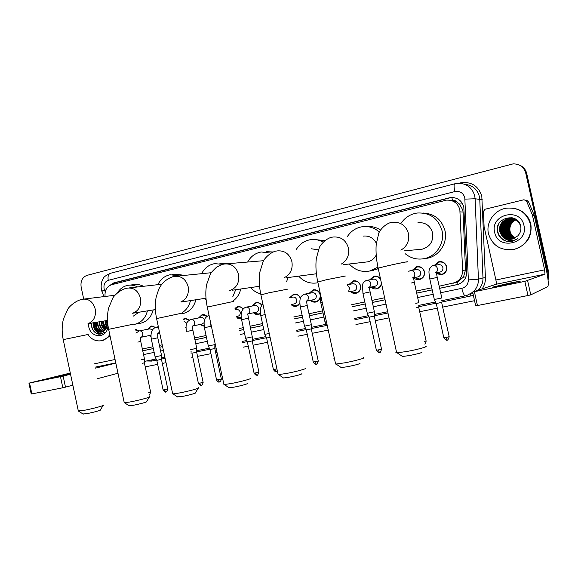 <?xml version="1.0" encoding="UTF-8"?>
<svg xmlns="http://www.w3.org/2000/svg" width="578" height="578" viewBox="0 0 578 578"><rect width="100%" height="100%" fill="white"/><g stroke="black" fill="none" stroke-linecap="round" stroke-linejoin="round"><path stroke-width="0.87" d="M151.01 336.916L149.196 335.58M204.135 326.238L199.836 324.518M241.301 318.045L240.275 318.42L237.074 318.095M260.432 313.587L258.619 314.439C256.69 314.829 254.985 314.28 253.504 312.785M299.859 303.652L296.427 306.239C294.412 306.651 292.634 306.094 291.095 304.57L294.296 303.912C296.124 303.269 296.904 301.904 296.644 299.809C296.001 297.771 294.701 296.868 292.75 297.092L289.6 297.677M309.107 293.335L313.139 289.809C316.665 289.412 319.005 291.03 320.161 294.672L320.313 295.857M320.212 297.236C319.663 299.744 318.232 301.333 315.913 302.012C313.854 302.431 312.041 301.875 310.473 300.329M349.069 284.427L353.266 280.836C356.937 280.409 359.372 282.057 360.564 285.77C361.033 289.571 359.552 292.078 356.12 293.284C353.967 293.732 352.074 293.169 350.441 291.587M381.509 283.48C381.01 286.247 379.464 288.017 376.87 288.783C374.667 289.246 372.731 288.675 371.062 287.078M412.259 270.323L416.724 266.646C420.64 266.183 423.219 267.86 424.469 271.689C424.946 275.612 423.363 278.213 419.715 279.492C417.403 279.976 415.372 279.398 413.631 277.758M434.251 265.403L438.803 261.711C442.806 261.227 445.443 262.925 446.707 266.79C447.191 270.75 445.573 273.387 441.845 274.687L436.592 273.748M439.157 286.211L457.48 282.028L463.477 277.079L465.492 269.969L463.057 212.083L462.761 209.915L459.452 204.048L456.728 201.96C455.623 200.58 454.2 200.067 452.444 200.421L451.873 197.445M453.376 283.191C459.365 281.154 462.443 276.949 462.617 270.576L459.85 209.677C457.805 203.051 453.333 199.872 446.433 200.133L111.54 284.752C106.742 286.529 104.589 290.431 105.08 296.463M452.444 200.421L456.728 201.96M142.354 349.004L152.96 346.757M159.412 345.391L162.208 344.799M194.548 337.964L206.071 335.522M212.653 334.127L213.072 334.041M239.314 328.492L243.302 327.647M249.992 326.23L262.499 323.586M293.783 316.968L302.121 315.205M308.992 313.753L322.56 310.877M351.641 304.729L364.797 301.947M371.914 300.437L384.63 297.749M416.232 291.066L431.744 287.779M369.682 279.831L373.973 276.205C376.697 275.749 378.886 276.696 380.541 279.044M289.737 297.648L293.689 294.159C296.817 293.747 299.05 295.112 300.379 298.262M252.16 306.022L255.953 302.597C258.344 302.2 260.281 303.096 261.762 305.278M234.971 308.312L237.645 306.694C239.798 306.318 241.611 307.07 243.085 308.955M198.529 317.958L202.098 314.642C203.918 314.302 205.53 314.873 206.924 316.361M183.587 318.991L184.837 318.507L189.418 320.046M147.917 329.222L151.284 326.006L155.518 327.343M135.216 329.612L139.11 330.956L135.238 329.98M83.702 299.093L81.144 287.071C80.371 281.11 82.322 277.202 86.996 275.359L513.177 163.856C519.716 163.942 523.906 167.042 525.749 173.154L547.98 273.17L548.399 273.011L548.016 279.55L548.399 273.011L526.24 173.335L548.399 273.011L548.818 272.859L548.096 280.236M518.878 164.86C522.765 166.464 525.221 169.289 526.24 173.335C525.221 169.289 522.765 166.464 518.878 164.86M519.398 165.07C523.271 166.666 525.713 169.484 526.731 173.516L548.818 272.859M439.62 288.335L457.617 284.528C463.527 282.498 466.569 278.336 466.735 272.05L463.809 206.982C461.793 200.443 457.371 197.293 450.558 197.524L113.837 282.859L109.741 285.467M111.944 284.651L115.419 282.7L449.641 197.922L453.954 197.604M94.843 325.414L94.496 322.589L94.843 325.414M547.98 273.17L547.915 278.683M474.545 300.697L442.669 307.106M437.3 308.182L419.7 311.723M389.03 317.886L375.295 320.646M370.144 321.679L355.954 324.533M327.769 330.19L312.243 333.311M307.258 334.315L297.945 336.186M267.52 342.299L253.113 345.196M248.265 346.164L243.338 347.161M217.025 352.443L215.695 352.71M210.927 353.671L197.546 356.359M192.814 357.312L191.838 357.507M166.038 362.688L162.331 363.432M157.657 364.371L145.237 366.871M142.737 350.817L153.343 348.585M159.803 347.226L162.599 346.634M194.952 339.828L206.476 337.4M213.058 336.013L213.477 335.926M239.726 330.399L243.714 329.561M250.404 328.152L262.918 325.522M294.209 318.933L302.547 317.185M309.425 315.733L323.001 312.879M352.081 306.759L365.245 303.985M372.362 302.489L385.078 299.809M416.695 293.154L432.207 289.896M457.978 284.419L439.612 288.292M432.2 289.853L416.687 293.118M385.071 299.772L372.355 302.446M365.238 303.949L352.074 306.716M322.986 312.835L309.418 315.696M302.54 317.141L294.195 318.897M262.911 325.486L250.397 328.116M243.706 329.525L239.718 330.363M213.47 335.89L213.051 335.977M206.469 337.364L194.945 339.792M162.591 346.598L159.795 347.19M153.336 348.548L142.73 350.781M503.662 285.07L520.359 281.11L508.611 283.336L492.109 287.259L503.662 285.07M524.831 281.349L472.638 292.034L496.047 284.275C496.444 283.885 496.394 282.454 495.895 279.998L484.089 226.612L483.439 211.382L485.079 209.229L523.993 199.742L526.464 200.927L532.36 214.857L534.13 215.009L546.224 269.276C548.298 279.181 548.804 284.954 547.749 286.594L530.77 294.874L527.974 295.524L524.831 281.349L544.982 274.16L544.613 269.832L532.36 214.857M526.103 200.039L528.306 201.26L534.13 215.009M474.401 291.702L477.457 305.545L527.974 295.524M477.457 305.545L475.6 305.813M488.482 233.75C485.65 222.313 494.558 209.641 506.718 208.145C518.849 207.386 526.731 212.69 530.366 224.04C533.039 234.964 525.113 247.008 513.929 249.328C500.916 250.996 492.434 245.802 488.482 233.75M512.679 208.102C522.209 209.59 528.27 214.908 530.85 224.054C532.295 236.742 526.833 245.137 514.463 249.255L512.411 249.624M508.243 241.618L512.13 241.373L517.65 238.779C511.898 241.842 506.863 241.12 502.549 236.597C505.237 238.945 508.38 239.791 511.978 239.14L517.7 235.961C520.308 233.245 521.32 230.058 520.735 226.41C518.155 211.591 494.024 217.653 497.506 231.742C498.865 237.341 502.441 240.636 508.243 241.618M523.971 225.521C528.689 243.916 497.868 250.708 494.66 232.32C489.819 214.315 520.46 206.866 523.971 225.521M517.772 220.803L511.422 218.527L509.493 218.679C502.846 220.521 499.847 224.734 500.497 231.316C502.029 236.496 505.519 239.155 510.981 239.306M511.342 218.527L509.319 218.672C502.665 220.514 499.667 224.726 500.324 231.316C501.863 236.539 505.389 239.205 510.894 239.314M512.014 218.563L510.172 218.715C503.554 220.543 500.57 224.741 501.22 231.294C502.679 236.323 506.046 238.974 511.32 239.256M511.675 218.556L509.998 218.701C503.38 220.543 500.389 224.741 501.039 231.294C502.513 236.366 505.916 239.017 511.234 239.27M512.094 218.614L510.844 218.744C504.254 220.572 501.278 224.748 501.928 231.272C503.322 236.149 506.566 238.786 511.653 239.205M512.007 218.6L510.677 218.737C504.081 220.565 501.104 224.748 501.747 231.279C503.163 236.185 506.436 238.837 511.573 239.22M512.679 218.636L511.516 218.78C504.948 220.601 501.986 224.755 502.629 231.251C503.965 235.976 507.087 238.606 511.992 239.14M512.339 218.657L511.349 218.773C504.775 220.594 501.812 224.755 502.455 231.258C503.806 236.019 506.957 238.649 511.906 239.155M512.751 218.737L512.18 218.809C505.642 220.623 502.687 224.763 503.33 231.236C504.608 235.802 507.607 238.411 512.318 239.068M512.664 218.715L512.014 218.802C505.468 220.615 502.513 224.763 503.156 231.243C504.45 235.846 507.477 238.461 512.238 239.082M513.069 218.809L512.838 218.845C506.321 220.651 503.387 224.77 504.023 231.214C505.244 235.636 508.113 238.223 512.65 238.981M512.989 218.787L512.672 218.838C506.155 220.644 503.214 224.77 503.85 231.222C505.085 235.672 507.99 238.266 512.563 239.003M513.394 218.896C506.964 220.724 504.067 224.828 504.71 231.2C505.873 235.463 508.626 238.028 512.968 238.887M513.315 218.874C506.827 220.673 503.9 224.784 504.536 231.2C505.714 235.506 508.495 238.078 512.888 238.909M513.712 218.99C507.513 220.926 504.739 224.987 505.389 231.178C506.494 235.297 509.124 237.825 513.293 238.779M513.632 218.961C507.376 220.875 504.572 224.95 505.223 231.186C506.335 235.34 509.001 237.876 513.213 238.808M514.023 219.091C508.062 221.121 505.41 225.145 506.068 231.164C507.108 235.123 509.623 237.63 513.611 238.663M513.95 219.062C507.925 221.071 505.244 225.109 505.902 231.164C506.957 235.167 509.5 237.681 513.531 238.7M514.341 219.207C508.611 221.323 506.075 225.304 506.74 231.142C507.722 234.957 510.121 237.421 513.929 238.541M514.261 219.178C508.474 221.273 505.909 225.268 506.566 231.149C507.571 235 509.998 237.471 513.849 238.577M514.651 219.329C509.153 221.526 506.733 225.463 507.405 231.128C508.329 234.784 510.612 237.211 514.239 238.403M514.572 219.3C509.016 221.475 506.574 225.42 507.238 231.128C508.178 234.827 510.49 237.262 514.167 238.439M514.955 219.467C509.695 221.735 507.397 225.615 508.062 231.106C508.929 234.61 511.096 237.002 514.55 238.259M514.882 219.43C509.558 221.685 507.231 225.579 507.896 231.113C508.785 234.654 510.974 237.052 514.478 238.295M515.258 219.611C510.23 221.945 508.048 225.767 508.712 231.092C509.529 234.444 511.581 236.785 514.861 238.107M515.186 219.575C510.092 221.887 507.881 225.731 508.553 231.092C509.384 234.487 511.458 236.836 514.788 238.143M515.562 219.763C510.764 222.154 508.698 225.919 509.363 231.07C510.128 234.278 512.065 236.561 515.171 237.934M515.489 219.727C510.634 222.096 508.539 225.882 509.204 231.077C509.977 234.314 511.942 236.619 515.092 237.977M515.865 219.929C511.299 222.364 509.348 226.07 510.006 231.056C510.721 234.112 512.542 236.344 515.475 237.76M515.786 219.886C511.162 222.313 509.182 226.034 509.847 231.056C510.576 234.148 512.426 236.402 515.395 237.804M519.933 223.91C517.346 219.821 513.632 218.065 508.806 218.643C502.13 220.493 499.125 224.726 499.775 231.33C501.372 236.669 504.991 239.343 510.641 239.335M520.699 226.229C518.69 220.666 514.666 218.13 508.633 218.636C501.957 220.485 498.944 224.719 499.594 231.337L502.549 236.597M517.252 220.319L511.508 218.535L512.715 217.899M515.93 219.322L512.18 218.571M516.183 219.481L511.841 218.571M515.403 218.997L512.765 218.6M514.976 218.766L513.517 218.636M515.034 218.795L513.185 218.636M513.351 218.629L512.845 218.643M514.875 218.715L514.095 218.665M512.657 217.884L510.894 218.852M510.793 218.925L510.403 219.192M510.244 219.315L509.623 219.806M509.363 220.037L508.351 221.049M507.918 221.569L506.176 224.481M505.403 227.096L505.374 231.113M506.126 233.685L507.787 236.481M508.199 236.973L509.167 237.926M509.413 238.143L509.998 238.598M510.157 238.714L510.519 238.96M513.632 240.412L514.492 240.636M512.187 217.769L510.258 218.816M510.157 218.881L509.774 219.149M509.608 219.272L508.987 219.763M508.727 219.987L507.722 220.991M507.289 221.504L505.555 224.365M504.775 226.836L504.753 231.388M505.497 233.815L507.159 236.568M507.571 237.045L508.532 237.992M508.777 238.208L509.363 238.663M509.514 238.772L509.883 239.017M513.127 240.506L514.182 240.759M511.689 217.668L509.615 218.773M509.514 218.838L509.131 219.105M508.972 219.221L508.351 219.712M508.091 219.936L507.087 220.933M506.66 221.439L504.926 224.257M504.153 226.605L504.124 231.641M504.869 233.946L506.523 236.648M506.935 237.125L507.896 238.064M508.141 238.273L508.727 238.721M512.563 240.585L513.864 240.874M501.588 225.825L501.552 232.493M498.214 225.153C495.035 233.266 502.325 242.464 510.923 241.575M511.487 218.542L511.024 218.831M510.923 218.889L510.562 219.141M510.403 219.257L509.818 219.712M509.572 219.922L508.626 220.847M508.221 221.302L506.603 223.744M505.88 225.492L505.844 232.696M506.53 234.393L508.076 236.734M508.467 237.168L509.37 238.028M509.608 238.223L510.157 238.649M513.697 240.397L514.536 240.621M512.253 217.783L510.381 218.787M510.287 218.852L509.926 219.098M509.774 219.214L509.189 219.669M508.943 219.878L507.997 220.789M507.592 221.237L505.981 223.65M505.259 225.348L505.215 232.855M505.909 234.509L507.448 236.814M507.838 237.24L508.741 238.093M508.972 238.288L509.521 238.714M513.192 240.491L514.218 240.744M511.754 217.682L509.738 218.751M509.644 218.809L509.283 219.062M509.131 219.17L508.553 219.618M508.308 219.828L507.361 220.731M506.957 221.179L505.345 223.556M504.63 225.203L504.587 233.013M505.273 234.617L506.819 236.893M507.202 237.312L508.098 238.165M508.337 238.353L508.886 238.772M512.635 240.578L513.907 240.86M502.065 224.676C500.916 227.797 500.902 230.774 502.015 233.62M498.857 223.816C494.472 232.132 501.82 242.493 510.966 241.568M507.629 241.532L510.735 241.597M422.019 351.973C422.489 352.609 418.183 353.815 409.116 355.607L402.498 356.489L401.869 356.062M396.53 352.168C395.562 352.602 395.612 352.826 396.681 352.847L406.775 351.503C417.54 349.582 428.825 346.432 425.574 346.301M419.44 249.458L422.113 249.219C430.046 246.77 433.551 241.337 432.611 232.927C430.321 225.622 425.43 222.205 417.937 222.682M401.659 222.422C405.561 217.155 410.727 214.019 417.15 213.029C429.851 212.379 438.146 218.26 442.025 230.68C445.002 242.933 436.376 256.357 424.324 258.619C417.143 259.956 410.748 258.308 405.156 253.677M422.952 213.007C434.331 213.585 441.671 219.459 444.973 230.629C447.907 242.717 439.381 255.975 427.467 258.214L424.129 258.662M360.072 363.129C360.325 363.793 355.961 365.014 346.988 366.792L341.222 367.565L340.659 367.189M335.493 363.432L336.049 364.039L344.43 362.876C354.841 361.012 366.618 357.746 363.497 357.616M376.314 243.215C373.402 237.883 369.039 235.506 363.237 236.091M347.356 236.575C350.976 231.07 355.961 227.783 362.312 226.721C368.692 225.926 374.371 227.696 379.349 232.031M367.167 226.598C371.95 226.2 376.394 227.335 380.49 230.008M365.542 262.101L367.471 261.877C371.365 261.01 374.277 258.742 376.206 255.079M377.947 267.166L369.595 271.031C361.611 272.426 354.834 270.078 349.278 263.987M378.287 268.734L370.729 270.865M301.868 373.612C301.897 374.306 297.468 375.541 288.595 377.311L283.545 377.99L283.047 377.651M278.018 374.031L278.517 374.58L285.85 373.561C295.914 371.762 308.182 368.374 305.184 368.251M318.362 249.877L311.448 248.786M296.124 249.732C299.476 244.133 304.245 240.78 310.429 239.682C314.858 239.054 319.07 239.87 323.066 242.131M314.786 239.523L324.634 240.658M314.244 274.066L316.397 273.712M317.951 282.743L317.748 282.786C310.328 284.094 303.97 281.876 298.674 276.139M247.066 383.489C248.995 383.619 240.26 386.039 233.62 387.209L228.722 387.513M223.816 384.023L224.257 384.522L230.709 383.611C240.426 381.877 253.171 378.388 250.296 378.272M263.575 260.7L226.54 263.821M247.63 262.058C250.744 256.444 255.288 253.085 261.256 251.972L270.786 253.092M266.082 251.676L273.04 251.979M260.692 293.841C256.762 292.858 253.381 290.763 250.57 287.577M287.931 277.563L286.601 281.804M198.218 388.243L195.371 392.809C197.221 392.932 188.168 395.424 181.752 396.551L177.432 396.819M172.612 393.459L173.003 393.9L178.703 393.098C188.081 391.429 201.289 387.831 198.543 387.722M201.621 273.676C204.518 268.098 208.839 264.753 214.59 263.647L222.66 264.341M219.828 263.221L227.349 263.756M235.716 289.73L232.724 296.875M206.115 299.765L204.807 298.393M240.751 289C239.588 293.985 237.117 297.908 233.346 300.762M149.362 397.115L146.53 401.616C148.293 401.732 138.937 404.289 132.752 405.38L128.908 405.619M124.176 402.382L124.523 402.772L129.58 402.057C138.619 400.446 152.274 396.754 149.651 396.653M157.888 284.665C160.59 279.145 164.701 275.836 170.221 274.738L179.194 275.923M172.36 274.536L175.828 274.203L184.722 275.374M190.473 300.596C189.165 305.964 186.419 309.989 182.229 312.662M195.899 299.758C193.89 307.265 189.57 311.889 182.93 313.63L182.46 313.724L182.93 313.63M103.13 405.518L100.305 409.954C101.988 410.062 92.343 412.685 86.382 413.732L82.957 413.949M78.29 410.828L83.102 410.532C91.815 408.978 105.897 405.2 103.39 405.106M117.551 292.641C120.152 288.588 123.634 286.139 127.991 285.301C131.264 284.766 134.457 285.322 137.564 286.963M129.747 285.113L133.93 284.658C137.174 284.13 140.346 284.672 143.431 286.298M133.308 316.13L138.886 312.243M147.419 310.87C145.483 318.117 141.364 322.56 135.086 324.207L134.045 324.395M153.192 309.938C151.263 317.105 147.18 321.512 140.945 323.145L140.013 323.312M436.462 272.946L441.939 274.247C445.428 273.026 446.946 270.555 446.491 266.848C445.306 263.221 442.835 261.632 439.085 262.087L434.952 265.295M439.822 272.122L440.133 272.057C442.249 271.328 443.167 269.839 442.893 267.592C442.177 265.403 440.682 264.442 438.413 264.724L433.37 265.548M436.094 272.57C436.621 273.105 436.13 271.313 437.221 277.411L441.794 297.966L434.316 299.498M441.679 302.373L436.296 303.551L434.331 299.549L429.815 279.008C429.454 273.82 426.969 269.507 432.597 265.707L432.698 265.678M441.643 302.424L449.171 336.678L445.848 337.595L443.825 337.877L436.274 303.508M70.408 373.583L53.248 377.607L70.487 373.952M117.977 373.244L97.603 378.648M72.864 385.208L62.829 387.773L60.48 376.683L70.552 374.262M70.292 373.041L28.943 383.149L29.557 383.026L31.855 393.914L62.829 387.773M31.855 393.914L31.226 394.001M29.557 383.026L60.48 376.683M95.37 368.157L115.824 363.129M96.62 325.19L96.251 322.3M91.281 323.131L91.403 325.833C92.379 330.37 94.741 333.138 98.506 334.142L101.099 334.062L104.582 332.191C101.157 334.387 98.123 333.571 95.464 329.742C97.306 331.729 99.409 332.516 101.771 332.09L105.362 329.756L107.096 325.414L106.46 320.602M107.956 325.443L107.898 326.295C107.14 338.795 90.746 338.715 88.672 326.397L88.362 323.615M95.883 322.365L95.991 324.981C97.01 329.171 99.235 331.447 102.682 331.808M95.392 322.445L95.5 325.06C96.562 329.381 98.881 331.664 102.443 331.902M97.834 322.04L97.949 324.641C98.78 328.304 100.673 330.537 103.621 331.339M97.35 322.119L97.458 324.728C98.339 328.521 100.312 330.775 103.39 331.476M99.777 321.715L99.886 324.309C100.543 327.423 102.082 329.539 104.517 330.659M99.293 321.794L99.402 324.395C100.102 327.647 101.735 329.8 104.3 330.854M101.706 321.39L101.815 323.983C102.299 326.498 103.484 328.42 105.369 329.749M101.222 321.469L101.338 324.063C101.858 326.729 103.13 328.709 105.16 330.002M103.621 321.072L103.729 323.658L106.179 328.506M103.144 321.151L103.252 323.738L105.984 328.86M105.521 320.754L105.629 323.326L106.879 326.649M105.052 320.833L105.16 323.413L106.72 327.213M106.937 322.206L107.118 323.434M93.918 322.69L94.026 325.313C95.24 330.031 97.798 332.292 101.699 332.104M93.419 322.77L93.535 325.4L95.464 329.742M107.241 320.472L107.566 321.614M109.748 334.561C107.725 337.819 105.03 339.85 101.663 340.666C96.613 341.591 92.198 339.828 88.412 335.377M110.058 336.02L102.667 340.464M106.497 320.689L107.862 326.635M102.711 321.224C102.617 324.388 103.578 327.126 105.601 329.453M94.973 322.51C94.9 326.36 96.23 329.467 98.954 331.837M102.068 333.34L102.79 333.455M93.007 322.842C93.412 329.59 96.36 333.26 101.836 333.86M106.728 321.382L107.154 324.236M102.949 321.187C102.848 324.272 103.773 326.975 105.716 329.279M95.218 322.473C95.16 326.476 96.577 329.655 99.467 331.996M102.299 333.289L102.913 333.398M93.253 322.799C93.643 329.467 96.54 333.145 101.959 333.817M91.266 323.369C91.916 330.529 95.153 334.098 100.991 334.084M414.332 277.621L419.823 279.051C423.24 277.852 424.729 275.417 424.281 271.739C423.11 268.156 420.69 266.581 417.02 267.014L412.967 270.208M417.656 276.963L417.937 276.905C420.004 276.19 420.907 274.716 420.632 272.498C419.924 270.331 418.465 269.377 416.247 269.651L410.691 270.591M418.79 302.648L415.792 303.399M418.703 307.041L416.709 307.561M380.649 279.55C379.132 277.122 377.015 276.125 374.298 276.559L370.397 279.701M374.725 286.341L374.963 286.291C376.943 285.604 377.802 284.166 377.535 281.992C376.856 279.868 375.447 278.936 373.323 279.188L366.835 280.337M369.147 287.317L374.385 311.766L367.276 313.283M374.4 311.817L374.277 316.123L369.154 317.163M371.77 286.934L377.015 288.343C379.594 287.555 381.054 285.77 381.401 282.989M351.157 291.442L351.879 292.02L356.286 292.844C359.494 291.717 360.889 289.368 360.448 285.799C359.328 282.324 357.052 280.785 353.606 281.183L349.784 284.304M353.938 290.879L354.155 290.835C356.099 290.156 356.937 288.74 356.677 286.587C355.997 284.484 354.625 283.56 352.544 283.805L347.284 284.752M326.433 321.765L324.973 321.982M327.3 325.739L326.83 325.819L324.995 322.025L320.761 302.576C320.14 300.509 320.06 297.843 320.523 294.57M311.195 300.184L312.236 300.972L316.101 301.572C319.193 300.481 320.523 298.19 320.089 294.693C319.005 291.283 316.809 289.766 313.507 290.142L309.83 293.205M313.644 299.679L313.832 299.642C315.704 298.992 316.506 297.605 316.238 295.495C315.588 293.436 314.266 292.519 312.264 292.757L304.555 294.173M311.383 324.713L304.498 326.194M311.383 324.757L311.289 328.882L306.311 329.951M300.35 298.364C299.108 295.394 297.013 294.101 294.065 294.484L291.009 296.557L290.467 297.518M291.825 304.418L292.988 305.278L296.63 305.798L299.845 303.385M269.254 333.492L264.825 334.351M270.092 337.357L266.595 338.029M261.74 305.321C260.338 303.342 258.547 302.54 256.357 302.915L253.598 304.685L252.897 305.878M256.235 312.221L256.386 312.192C258.149 311.571 258.893 310.234 258.641 308.182C258.012 306.188 256.762 305.292 254.884 305.502L246.127 307.164M248.265 318.24L241.59 319.685C240.347 313.421 241.655 309.295 245.506 307.308L245.932 307.2C247.839 306.99 249.118 307.901 249.754 309.945C250.021 311.91 249.335 313.247 247.695 313.962L252.283 336.858L245.599 338.303M257.029 375.071L255.404 372.955L258.893 372.008L252.189 340.926L247.355 341.945L254.067 373.063M254.233 312.633L255.606 313.616L258.85 314.006L260.403 313.312M243.056 308.992C241.683 307.315 240.014 306.651 238.057 306.997L235.13 309.071M237.854 316.238L237.999 316.202C239.726 315.595 240.455 314.273 240.202 312.25C239.588 310.27 238.36 309.382 236.518 309.584L235.289 309.822M236.915 317.351L241.264 317.734M214.583 344.661L208.318 345.969M214.9 344.575L214.792 348.498L210.038 349.538M206.895 316.383L202.524 314.938L200.154 316.376L199.273 317.813M204.446 320.313L204.41 320.133C203.81 318.189 202.625 317.315 200.855 317.51L191.202 319.374M196.657 352.212L203.124 382.369L198.427 383.481L191.932 353.216L196.657 352.183L196.766 348.296L190.241 349.719M200.573 324.359L202.17 325.457L204.085 325.826M202.17 324.027L204.027 322.683M189.396 320.06L185.271 318.796L183.696 319.511M186.81 323.261L184.079 321.296M185.437 327.625L185.971 327.293M161.573 355.492L155.128 356.908M161.573 355.528L161.457 359.343L156.797 360.361M155.504 327.35L151.739 326.288L149.673 327.473L148.669 329.07M152.505 329.828L149.89 328.831L139.457 330.876M150.981 335.211L140.794 337.335C141.097 337.451 140.223 337.126 140.75 341.468L144.486 359.003L141.581 359.726M144.493 359.032L144.377 362.818L142.347 363.331M149.94 335.428L150.981 336.244M463.057 212.083L460.139 211.873M458.087 284.383L457.48 282.028M463.477 277.079L465.947 276.956M459.452 204.048L462.653 203.853M114.213 284.08L114.126 283.155M465.492 269.969L462.617 270.576M526.731 173.516L525.749 173.154M449.641 197.922L448.882 197.828M440.595 292.757L461.808 288.343C466.027 287.129 468.216 284.325 468.361 279.925L464.791 197.676C463.188 192.842 459.857 190.812 454.799 191.593L108.238 280.344C104.921 281.623 103.534 284.362 104.076 288.545L105.225 291.883M454.799 191.593C453.875 186.997 453.846 184.404 454.698 183.811L457.595 183.342C466.432 183.219 472.147 187.395 474.733 195.87L475.109 198.76L479.769 199.424L479.4 196.599C477.284 189.208 472.414 185.112 464.784 184.317M102.06 291.774L101.894 291.334L104.408 289.694M458.672 183.277L460.03 183.305M459.958 182.944C470.998 181.203 478.281 185.61 481.806 196.159L485.426 277.758C485.549 281.833 484.451 285.532 482.131 288.87M473.382 295.43L441.693 302.048M436.079 303.19L418.71 306.723M387.961 312.98L374.306 315.761M368.995 316.838L354.899 319.706M326.649 325.457L311.289 328.586M306.159 329.626L296.933 331.505M266.444 337.711L252.196 340.608M247.203 341.627L242.363 342.61M216.064 347.963L214.799 348.223M209.886 349.22L196.665 351.908M191.78 352.905L190.892 353.086M165.106 358.331L161.464 359.075M156.652 360.058L151.552 361.091L146.559 360.968M464.979 199.128L475.109 198.76L478.425 279.181L482.984 277.939L479.769 199.424L482.218 199.331M468.361 279.925L478.425 279.181C478.526 284.138 476.814 288.343 473.274 291.789M472.696 292.309L466.728 295.531L441.722 300.704L466.728 295.531M471.532 293.913L472.941 293.422M477.941 290.25C481.402 286.883 483.085 282.779 482.984 277.939L485.426 277.758M435.48 301.976L418.747 305.394L435.487 301.976M387.686 311.737L374.334 314.461L387.686 311.737M368.424 315.667L354.639 318.485L368.424 315.667M326.1 324.309L311.325 327.329L326.1 324.309M305.61 328.492L296.673 330.32L305.61 328.492M265.909 336.598L252.225 339.394L265.909 336.598M246.669 340.529L242.11 341.461L246.669 340.529M215.818 346.822L214.828 347.024L215.818 346.829M209.366 348.144L196.701 350.73L209.366 348.144M191.267 351.836L190.653 351.966L191.267 351.836M164.867 357.226L161.5 357.912L164.867 357.233M156.139 359.01L144.421 361.402L156.139 359.01M143.546 354.596L154.16 352.385M160.619 351.041L163.422 350.463M195.783 343.722L207.314 341.323M213.903 339.951L214.322 339.864M240.585 334.395L244.581 333.564M251.271 332.169L263.792 329.561M295.098 323.044L303.443 321.31M310.321 319.88L323.904 317.047M353.006 310.993L366.177 308.247M373.294 306.766L386.025 304.115M417.656 297.533L433.175 294.303M151.082 360.043L151.552 361.091M470.34 294.31L471.027 296.073M461.808 288.343C462.956 293.068 464.105 295.582 465.268 295.9M103.859 296.615L101.352 289.383C100.413 282.078 103.195 278.589 103.448 278.278C103.7 276.963 106.027 275.301 110.434 273.286C108.353 274.138 107.624 276.486 108.238 280.344M457.653 284.492L456.923 284.687M115.419 282.7L113.837 282.859M496.047 284.275L544.982 274.16M495.895 279.998L544.613 269.832M534.238 215.356L532.468 215.211M527.627 280.713L530.77 294.874M528.306 201.26L526.464 200.927M400.872 250.151C407.057 246.401 409.585 240.867 408.473 233.555C405.958 225.507 400.626 221.75 392.476 222.277L390.511 222.595M406.731 262.08C410.864 260.902 399.16 263.171 387.997 265.721L378.149 268.127C377.152 268.423 377.167 268.495 378.2 268.351M341.222 264.132C347.125 260.562 349.531 255.194 348.44 248.027C346.005 240.159 340.919 236.481 333.188 237.009L331.288 237.327M345.377 276.024L326.346 279.738L317.799 282.035M284.766 277.426C290.589 274.095 292.967 268.835 291.904 261.661C289.549 253.959 284.701 250.375 277.353 250.888L275.504 251.199M287.743 289.123L268.409 292.909L260.924 294.925M229.611 290.589C236.59 288.126 239.574 282.765 238.57 274.514C236.286 266.993 231.655 263.481 224.683 263.98L222.855 264.298M233.49 301.449L207.278 307.084M180.885 301.889C186.752 299.108 189.172 294.036 188.161 286.666C185.95 279.319 181.528 275.879 174.903 276.356L173.089 276.681M182.316 313.081L156.602 318.572M132.543 313.247C138.785 311 141.422 305.972 140.447 298.169C138.308 290.987 134.089 287.62 127.781 288.068L125.975 288.4C119.913 289.903 113.852 295.864 112.818 298.031L108.613 308.117C107.096 314.851 107.103 321.917 108.635 329.316L108.664 329.446M133.973 324.063L108.635 329.316L124.263 402.772M88.001 323.644C93.781 321.397 96.186 316.534 95.226 309.071C93.152 302.048 89.113 298.754 83.109 299.18L81.31 299.512C75.277 301.022 69.273 306.513 67.828 309.1L63.45 318.969C61.817 325.551 61.745 332.437 63.219 339.633L63.24 339.741M88.217 334.452L63.219 339.633L78.362 411.168M447.105 340.023L445.848 337.595M435.09 273.004C436.975 272.13 437.77 270.649 437.481 268.568C436.751 266.321 435.22 265.338 432.908 265.627M437.221 277.411L429.815 279.008M449.2 336.786C447.148 342.537 447.358 338.91 447.04 340.045C446.78 339.293 447.415 342.024 443.825 337.877L443.803 337.769M95.16 367.146L115.773 362.89M94.452 363.815L115.058 359.509M63.147 376.083L65.487 387.166M418.689 307.091L426.116 340.955L424.173 341.598M412.157 278.047C414.173 277.259 415.04 275.771 414.758 273.575C414.036 271.357 412.54 270.381 410.279 270.656L410.069 270.714M413.277 277.606C413.848 278.069 413.299 276.703 414.325 282.353L411.319 283.003M374.306 316.108L381.538 349.235L376.394 350.304M379.558 352.479L378.156 350.167M368.612 287.526C370.354 286.681 371.083 285.265 370.801 283.263C370.101 281.089 368.67 280.135 366.503 280.395L366.3 280.446M370.05 291.919L362.948 293.458L367.283 313.334L369.169 317.206L376.408 350.405C379.876 354.43 379.226 351.771 379.471 352.501L379.797 352.428C379.862 353.295 380.447 352.262 381.559 349.329M348.7 291.254L349.538 287.952L347.4 285.301M322.199 302.265L320.761 302.576M334.373 358.266L333.86 358.223M311.289 328.918L318.247 360.99L313.276 362.052M316.332 364.14L314.808 361.929M306.058 301.225C307.857 300.502 308.623 299.108 308.356 297.027C307.684 294.917 306.34 293.985 304.31 294.224L304.115 294.274M306.492 301.08L307.207 305.502L300.336 306.99L304.512 326.238M276.913 368.901L273.394 369.465M276.385 371.502L274.788 369.356M265.172 314.584L260.765 315.537L264.832 334.387L266.617 338.058L273.408 369.552C275.684 372.868 276.327 371.134 276.277 371.531L277.375 371.047M255.404 372.955L254.082 373.142C256.336 376.423 256.972 374.71 256.921 375.1L257.246 375.021C257.297 375.852 257.846 374.869 258.915 372.088M214.792 348.527L221.338 378.987L216.591 380.035M219.496 381.993L217.812 379.941M210.717 323.08L210.97 326.295L204.395 327.719L208.326 346.005L210.052 349.567M201.296 385.345L199.583 383.322M192.633 326.006L192.655 325.999C194.244 325.342 194.916 324.041 194.649 322.091C194.042 320.104 192.835 319.215 191.043 319.41L190.87 319.453M192.561 326.021L192.886 330.204L187.749 331.317M203.138 382.434C201.946 386.761 201.339 384.775 201.44 385.316L201.18 385.374C201.404 386.147 200.487 385.519 198.427 383.481L198.413 383.416M161.457 359.372L167.779 388.936L163.126 389.977M165.965 391.862L164.203 389.89M158.574 327.805L156.067 327.191M157.693 333.643L157.787 337.79L151.342 339.185L155.128 356.937L156.811 360.39L163.141 390.042C165.163 392.029 166.067 392.65 165.843 391.891L166.11 391.833C166.009 391.299 166.58 393.257 167.793 388.994M157.801 333.614L159.492 332.075M144.377 362.839L150.62 392.122L148.618 392.744M140.88 337.306C142.383 336.685 143.004 335.421 142.744 333.528C142.159 331.599 141.018 330.724 139.327 330.905L139.168 330.948M140.75 341.468L137.824 342.104M438.803 261.711L439.706 261.574M416.724 266.646L417.518 266.523M373.973 276.205L374.602 276.103M353.266 280.836L353.837 280.742M313.139 289.809L313.616 289.73M293.689 294.159L294.13 294.086M255.953 302.597L256.329 302.532M451.302 197.618L450.558 197.524M454.698 183.811L110.434 273.286M472.638 292.034L475.68 305.849M513.929 249.328L514.463 249.255M402.498 356.489L397.165 352.84M390.258 222.653C382.831 225.29 378.944 232.204 378.749 233.324L376.191 244.48C375.671 251.864 376.321 259.746 378.149 268.127L396.681 352.847M424.324 258.619L427.467 258.214M422.113 249.219L404.643 250.801M341.222 367.565L336.049 364.039M330.999 237.392C323.969 239.689 319.41 246.734 319.273 247.752L316.282 258.691C315.501 265.952 315.993 273.669 317.756 281.833L335.623 364.046M369.595 271.031L373.33 270.482M367.471 261.877L343.542 264.659M283.545 377.99L278.517 374.58M275.171 251.278C268.459 253.294 263.25 260.505 263.178 261.422L259.833 272.13C258.843 279.253 259.19 286.789 260.88 294.744L278.141 374.587M315.704 273.871L286.197 277.794M229.17 387.809L224.257 384.522M222.494 264.384L216.642 267.087C212.827 270.706 210.746 273.018 210.392 274.037L206.621 284.578C205.378 291.63 205.587 299.079 207.242 306.925L223.917 384.522M259.565 286.269L232.255 290.228M177.829 397.086L173.003 393.9M172.699 276.775C168.444 278.242 164.752 280.778 161.616 284.39L158.842 288.978L156.219 296.911C154.882 303.732 154.998 310.906 156.573 318.435L172.706 393.9M211.216 272.715L176.369 276.205M205.978 298.212L181.42 301.991M129.27 405.85L124.523 402.772M161.739 284.231L128.966 287.938M155.366 309.591L133.439 313.117M83.275 414.151L78.594 411.168M114.899 295.257L84.092 299.057M135.086 324.207L140.945 323.145M107.501 320.429L88.094 323.658M439.916 261.957L441.621 261.697M441.939 274.247L443.788 273.864M440.133 272.057L436.419 272.787M28.943 383.149L31.234 394.023M107.096 325.414L107.898 326.295M101.663 340.666L103.231 340.348M426.145 341.063C425.748 343.209 425.271 344.206 424.714 344.062M417.75 266.899L419.426 266.631M408.754 271.328L410.279 270.656M419.823 279.051L421.629 278.668M417.937 276.905L413.573 277.772M414.325 282.353L418.775 302.648M374.884 276.465L376.495 276.19M362.948 293.458L362.55 285.453C362.363 283.747 363.562 282.086 366.156 280.482L366.503 280.395M377.015 288.343L378.72 287.989M372.246 286.84L372.297 287.374M374.963 286.291L369.407 287.411M354.133 281.096L355.708 280.821M350.102 284.246L350.008 283.87M356.286 292.844L357.941 292.497M351.727 291.326L351.879 292.02M354.155 290.835L348.845 291.912M333.882 358.309L334.676 359.682M318.268 361.077C317.185 363.93 316.614 364.935 316.563 364.082L316.231 364.162C316.014 363.446 316.621 366.026 313.298 362.139L306.326 329.987L304.519 326.238M313.948 290.062L315.444 289.802M310.307 293.118L310.285 292.389M300.336 306.99C299.238 300.329 300.444 298.067 300.444 298.082C300.213 297.33 301.376 296.081 303.92 294.318L304.31 294.224M316.101 301.572L317.669 301.239M311.845 300.047L312.236 300.972M313.832 299.642L306.708 301.102M307.207 305.502L311.376 324.713M294.469 294.412L295.936 294.151M290.965 297.424L291.009 296.557M296.63 305.798L298.147 305.48M292.468 304.288L292.988 305.278M260.765 315.537C259.746 310.27 260.454 306.427 262.882 303.999M256.697 302.85L258.084 302.59M253.388 305.791L253.598 304.685M241.59 319.685L245.607 338.34L247.37 341.974M252.189 340.897L252.29 336.895M258.85 314.006L260.281 313.702M254.833 312.51L255.606 313.616M256.386 312.192L247.919 313.941M238.374 306.94L239.726 306.687M235.224 309.497L235.441 308.652M240.52 317.979L241.272 317.821M237.999 316.202L236.727 316.469M221.352 379.06C220.139 383.431 219.546 381.408 219.64 381.964L219.38 382.022C219.459 381.625 218.838 383.337 216.606 380.107L210.045 349.567M204.395 327.719C203.926 323.008 204.048 320.219 204.764 319.352C204.98 318.11 206.23 316.838 208.514 315.537M202.806 314.887L204.085 314.642M199.663 317.741L200.154 316.376M186.354 331.62C185.892 327.177 186.008 324.475 186.708 323.507C186.94 322.184 188.226 320.855 190.567 319.526L191.043 319.41M201.043 324.265L202.17 325.457M202.3 324.005L192.705 325.999M192.886 330.204L196.758 348.267M185.531 318.745L186.773 318.507M158.35 326.736L156.371 327.119M151.342 339.185C150.323 333.058 151.79 329.084 155.728 327.278L156.226 327.148M159.73 333.217L157.743 333.629M157.787 337.79L161.565 355.499M150.634 392.18C149.789 394.651 149.276 395.576 149.088 394.947M151.971 326.238L153.141 326.014M148.907 329.026L149.673 327.473M135.902 333.109L139.327 330.905M150.244 335.363L150.974 335.984M135.657 329.886L136.798 329.662"/></g></svg>
